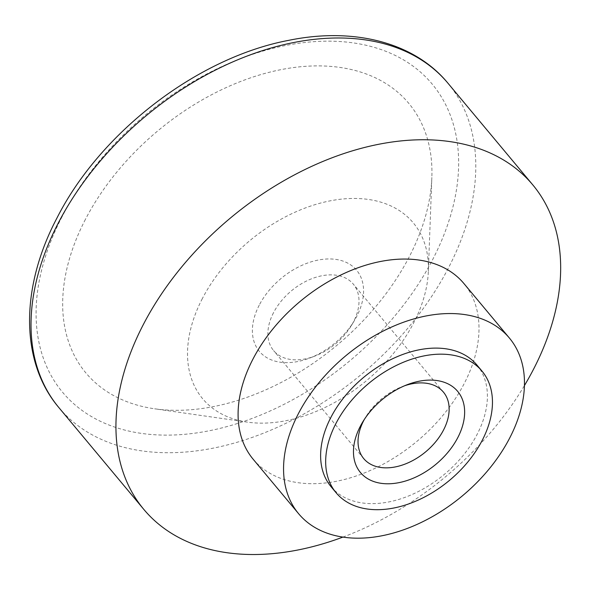 <?xml version="1.0" encoding="UTF-8"?>
<svg xmlns="http://www.w3.org/2000/svg" width="590" height="590" viewBox="0 0 590 590"><rect width="100%" height="100%" fill="white"/><g stroke="black" fill="none" stroke-linecap="round" stroke-linejoin="round"><path stroke-width="0.44" stroke-dasharray="2.95 2.21" d="M331.079 486.728A94.983 63.093 140.2 0 0 444.425 474.316A94.983 63.093 140.2 0 0 476.934 365.026M253.199 459.286A137.197 91.133 140.2 0 0 416.924 441.357A137.197 91.133 140.2 0 0 463.873 283.488M342.856 537.121A253.28 168.246 140.2 0 0 524.399 385.631M85.425 219.362A210.313 139.697 140.2 0 0 154.639 408.796A210.313 139.697 140.2 0 0 431.851 177.487A210.313 139.697 140.2 0 0 296.04 67.238A210.313 139.697 140.2 0 0 85.425 219.362M202.363 298.562A137.197 91.133 140.2 0 0 247.512 422.145A137.197 91.133 140.2 0 0 428.347 271.245A137.197 91.133 140.2 0 0 339.752 199.324A137.197 91.133 140.2 0 0 202.363 298.562M259.231 305.148A63.322 42.06 140.2 0 0 260.574 352.724A63.322 42.06 140.2 0 0 309.625 358.101A63.322 42.06 140.2 0 0 354.221 320.886A63.322 42.06 140.2 0 0 336.787 259.541A63.322 42.06 140.2 0 0 259.231 305.148M273.502 312.73A51.891 34.471 140.2 0 0 273.605 350.6A51.891 34.471 140.2 0 0 314.802 356.117A51.891 34.471 140.2 0 0 351.345 325.621A51.891 34.471 140.2 0 0 353.292 284.107A51.891 34.471 140.2 0 0 313.342 278.126A51.891 34.471 140.2 0 0 273.502 312.73M404.696 385.727A51.891 34.471 140.2 0 0 402.233 386.612A51.891 34.471 140.2 0 0 365.689 417.101A51.891 34.471 140.2 0 0 364.377 419.365M58.919 407.653A253.28 168.246 140.2 0 0 361.183 374.554A253.28 168.246 140.2 0 0 447.862 83.102M62.098 216.663A240.617 159.831 140.2 0 0 252.011 418.465A240.617 159.831 140.2 0 0 427.868 79.208A240.617 159.831 140.2 0 0 62.098 216.663M428.347 271.245L431.851 177.487M247.512 422.145L154.639 408.796M351.345 325.621L354.221 320.886M314.802 356.117L309.625 358.101M443.429 392.129L353.292 284.107M363.742 458.622L273.605 350.6M365.689 417.101L362.813 421.843M402.233 386.612L407.41 384.628"/><path stroke-width="0.89" d="M360.313 426.29A63.322 42.06 140.2 0 0 391.347 483.667A63.322 42.06 140.2 0 0 464.042 419.357A63.322 42.06 140.2 0 0 407.41 384.628A63.322 42.06 140.2 0 0 362.813 421.843A63.322 42.06 140.2 0 0 360.313 426.29M335.946 423.465A94.983 63.093 140.2 0 0 336.13 492.79A94.983 63.093 140.2 0 0 449.484 480.378A94.983 63.093 140.2 0 0 481.986 371.081A94.983 63.093 140.2 0 0 408.863 360.136A94.983 63.093 140.2 0 0 335.946 423.465M481.986 371.081L476.934 365.026A94.983 63.093 140.2 0 0 403.811 354.074A94.983 63.093 140.2 0 0 330.887 417.41A94.983 63.093 140.2 0 0 331.079 486.728L336.13 492.79M298.393 413.649A137.197 91.133 140.2 0 0 298.665 513.772A137.197 91.133 140.2 0 0 462.39 495.851A137.197 91.133 140.2 0 0 509.347 337.981A137.197 91.133 140.2 0 0 403.722 322.17A137.197 91.133 140.2 0 0 298.393 413.649M509.347 337.981L463.873 283.488A137.197 91.133 140.2 0 0 358.255 267.676A137.197 91.133 140.2 0 0 252.926 359.155A137.197 91.133 140.2 0 0 253.199 459.286L298.665 513.772M524.399 385.631A253.28 168.246 140.2 0 0 532.77 184.862A253.28 168.246 140.2 0 0 337.775 155.672A253.28 168.246 140.2 0 0 143.326 324.559A253.28 168.246 140.2 0 0 143.827 509.413A253.28 168.246 140.2 0 0 342.856 537.121M364.377 419.365A51.891 34.471 140.2 0 0 363.639 420.751A51.891 34.471 140.2 0 0 363.742 458.622A51.891 34.471 140.2 0 0 425.67 451.837A51.891 34.471 140.2 0 0 443.429 392.129A51.891 34.471 140.2 0 0 404.696 385.727M58.41 222.799A253.28 168.246 140.2 0 0 58.919 407.653C19.979 361.884 20.296 287.522 56.92 218.101C100.315 132.212 197.731 57.422 288.834 40.319C353.86 26.963 414.401 42.421 447.862 83.102A253.28 168.246 140.2 0 0 252.867 53.911A253.28 168.246 140.2 0 0 58.41 222.799M532.77 184.862L447.862 83.102M143.827 509.413L58.919 407.653"/></g></svg>
